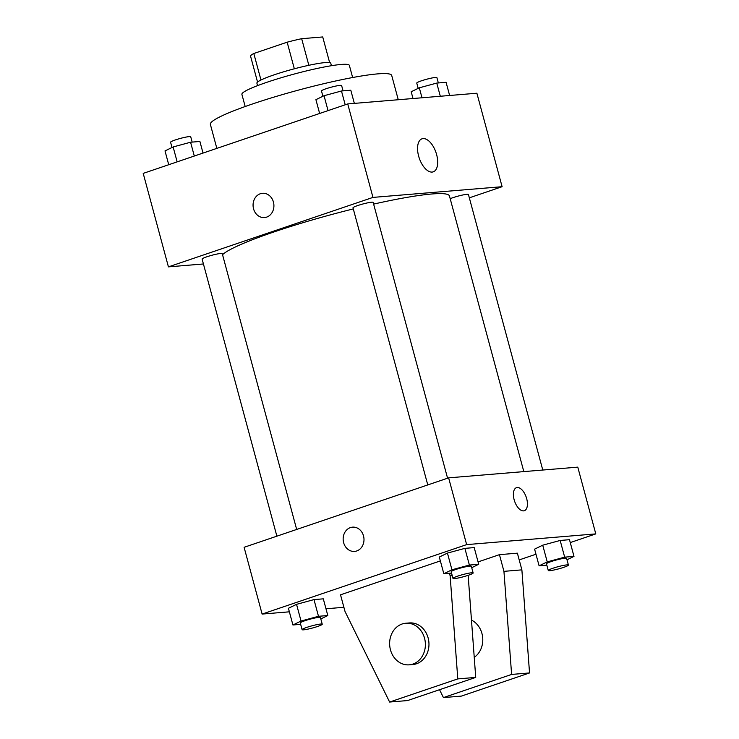 <?xml version="1.0" encoding="UTF-8"?>
<svg xmlns="http://www.w3.org/2000/svg" width="739" height="739" viewBox="0 0 739 739"><rect width="100%" height="100%" fill="white"/><g stroke="black" fill="none" stroke-linecap="round" stroke-linejoin="round"><path stroke-width="1.11" d="M308.847 65.3L301.669 38.696L322.721 36.95L329.64 62.612M260.969 80.015L253.81 53.504A37.375 4.037 164.9 0 0 250.53 56.062L257.551 82.066M253.81 53.504L287.157 42.188A37.375 4.037 164.9 0 1 301.669 38.696M294.334 68.801L287.157 42.188M257.56 85.641L256.895 83.184A38.262 4.138 -15.1 0 1 292.755 69.217A38.262 4.138 -15.1 0 1 330.776 63.249L331.432 65.706M245.182 106.527L241.902 94.389A55.656 6.014 -15.1 0 1 294.067 74.085A55.656 6.014 -15.1 0 1 349.362 65.392L352.642 77.53M216.841 148.382L210.366 124.383A93.918 10.152 -15.1 0 1 298.399 90.121A93.918 10.152 -15.1 0 1 391.707 75.461L398.266 99.737M203.428 263.971L168.427 266.871L143.209 173.388L347.736 103.931L476.886 93.225L502.104 186.699L469.339 197.83M353.297 208.915A118.258 12.785 164.9 0 0 274.28 231.843A118.258 12.785 164.9 0 0 222.541 254.687M523.822 471.611L449.451 195.974A118.258 12.785 164.9 0 0 373.611 204.103M168.427 266.871L372.964 197.405L502.104 186.699M542.777 470.032L468.434 194.496A10.438 1.127 164.9 0 0 463.094 194.92A10.438 1.127 164.9 0 0 452.979 197.655A10.438 1.127 164.9 0 0 450.18 198.708M296.672 529.447L222.254 253.643A10.438 1.127 164.9 0 0 216.915 254.068A10.438 1.127 164.9 0 0 206.8 256.803A10.438 1.127 164.9 0 0 202.107 259.075L276.876 536.172M427.77 484.932L353.002 207.835A10.438 1.127 -15.1 0 1 362.784 204.019A10.438 1.127 -15.1 0 1 373.158 202.394L447.575 478.207M372.964 197.405L347.736 103.931M418.625 156.077A17.45 8.831 -108.8 0 1 422.015 138.812A17.45 8.831 -108.8 0 1 435.982 152.493A17.45 8.831 -108.8 0 1 433.239 171.854A17.45 8.831 -108.8 0 1 418.625 156.077M266.64 217.118A12.175 10.42 85.3 0 1 264.497 217.562A12.175 10.42 85.3 0 1 253.107 206.292A12.175 10.42 85.3 0 1 262.484 193.295A12.175 10.42 85.3 0 1 273.707 203.299A12.175 10.42 85.3 0 1 266.64 217.118M264.497 217.562A12.175 10.42 85.3 0 1 253.107 206.292A12.175 10.42 85.3 0 1 262.484 193.295M289.374 611.818L262.114 614.072L244.101 547.303L448.628 477.847L577.778 467.131L595.791 533.9L570.268 542.574M343.894 607.292L325.991 608.779M535.969 554.222L519.203 559.913M523.563 510.88A12.175 6.161 -108.8 0 1 514.344 500.451A12.175 6.161 -108.8 0 1 516.496 487.666A12.175 6.161 -108.8 0 1 526.242 497.218A12.175 6.161 -108.8 0 1 524.321 510.723A12.175 6.161 -108.8 0 1 523.563 510.88M262.114 614.072L466.642 544.615L448.628 477.847M466.642 544.615L595.791 533.9M524.321 510.723A12.175 6.161 71.2 0 0 526.242 497.218A12.175 6.161 71.2 0 0 516.496 487.666M352.568 527.147A12.175 10.42 -94.7 0 0 343.635 542.657A12.175 10.42 85.3 0 1 352.568 527.147A12.175 10.42 85.3 0 1 363.948 538.417A12.175 10.42 85.3 0 1 354.572 551.414A12.175 10.42 85.3 0 1 343.626 542.657A12.175 10.42 -94.7 0 0 354.581 551.414M542.722 545.188L560.162 540.458L569.483 539.692L560.162 540.458L542.722 545.188L534.602 549.142L542.722 545.188L547.229 561.88L564.67 557.151L573.991 556.384L566.998 559.783M447.446 553.086L464.886 548.366L474.207 547.59L464.886 548.366L447.446 553.086L439.317 557.049L447.446 553.086L451.945 569.778L469.385 565.058L478.706 564.282L471.713 567.691M296.542 604.336L313.983 599.606L323.303 598.839L313.983 599.606L296.542 604.336L288.422 608.289L296.542 604.336L301.05 621.028L318.491 616.298L327.811 615.532L320.818 618.931M478.068 561.917L499.444 554.656L517.383 553.169L521.882 569.861L529.54 672.943L461.367 696.101L443.428 697.588L511.61 674.43L503.943 571.349L499.444 554.656M449.451 573.27L450.134 575.81L457.792 678.901L389.619 702.05L345.03 611.504L340.522 594.812L440.361 560.91M474.244 657.331A20.868 17.856 -94.7 0 0 482.715 638.006A20.868 17.856 -94.7 0 0 471.473 620.086M439.539 689.699L443.428 697.588M468.147 575.339L475.731 677.414L407.558 700.563L389.619 702.05M405.785 623.236L409.369 622.94A20.868 17.856 85.3 0 1 428.888 642.256A20.868 17.856 85.3 0 1 412.824 664.537L409.23 664.832A20.868 17.856 85.3 0 1 390.46 649.821A20.868 17.856 85.3 0 1 405.785 623.236A20.868 17.856 85.3 0 1 425.304 642.551A20.868 17.856 85.3 0 1 409.23 664.832M529.54 672.943L511.61 674.43M475.731 677.414L457.792 678.901M521.882 569.861L503.943 571.349M452.25 575.635L450.134 575.81M319.636 113.473L315.913 99.673L324.033 95.719L341.473 90.989L350.794 90.213L354.351 103.386M328.051 110.619L324.033 95.719M345.205 104.79L341.473 90.989M343.062 90.86L341.621 85.548A10.438 1.127 164.9 0 0 336.291 85.973A10.438 1.127 164.9 0 0 326.167 88.708A10.438 1.127 164.9 0 0 321.474 90.98L322.906 96.264M413.009 98.518L411.189 91.765L419.309 87.812L436.758 83.082L446.079 82.315L449.626 95.479M421.997 97.77L419.309 87.812M440.305 96.255L436.758 83.082M438.338 82.953L436.906 77.641A10.438 1.127 164.9 0 0 431.567 78.066A10.438 1.127 164.9 0 0 421.452 80.81A10.438 1.127 164.9 0 0 416.759 83.082L418.182 88.366M168.732 164.723L165.009 150.913L173.129 146.959L190.579 142.23L199.899 141.463L203.031 153.075M177.157 161.859L173.129 146.959M194.302 156.04L190.579 142.23M192.158 142.1L190.727 136.789A10.438 1.127 164.9 0 0 185.387 137.214A10.438 1.127 164.9 0 0 175.272 139.957A10.438 1.127 164.9 0 0 170.58 142.23L172.002 147.514M451.557 573.094L443.825 573.741L451.945 569.778M473.145 572.965L471.343 566.286A10.438 1.127 164.9 0 0 466.004 566.721A10.438 1.127 164.9 0 0 455.889 569.455A10.438 1.127 164.9 0 0 451.187 571.727L452.989 578.406A10.438 1.127 164.9 0 0 463.362 576.771A10.438 1.127 164.9 0 0 473.145 572.965A10.438 1.127 164.9 0 0 467.805 573.39A10.438 1.127 164.9 0 0 457.69 576.134A10.438 1.127 164.9 0 0 452.989 578.406M443.825 573.741L439.317 557.049M469.385 565.058L464.886 548.366M478.706 564.282L474.207 547.59M546.842 565.196L539.101 565.834L547.229 561.88M568.42 565.067L566.619 558.388A10.438 1.127 164.9 0 0 561.28 558.813A10.438 1.127 164.9 0 0 551.165 561.557A10.438 1.127 164.9 0 0 546.472 563.829L548.273 570.499A10.438 1.127 164.9 0 0 558.638 568.873A10.438 1.127 164.9 0 0 568.42 565.067A10.438 1.127 164.9 0 0 563.081 565.492A10.438 1.127 164.9 0 0 552.966 568.236A10.438 1.127 164.9 0 0 548.273 570.499M539.101 565.834L534.602 549.142M564.67 557.151L560.162 540.458M573.991 556.384L569.483 539.692M300.662 624.344L292.921 624.982L301.05 621.028M322.241 624.215L320.44 617.536A10.438 1.127 164.9 0 0 315.1 617.961A10.438 1.127 164.9 0 0 304.985 620.705A10.438 1.127 164.9 0 0 300.293 622.977L302.094 629.646A10.438 1.127 164.9 0 0 312.458 628.021A10.438 1.127 164.9 0 0 322.241 624.215A10.438 1.127 164.9 0 0 316.902 624.64A10.438 1.127 164.9 0 0 306.787 627.383A10.438 1.127 164.9 0 0 302.094 629.646M292.921 624.982L288.422 608.289M318.491 616.298L313.983 599.606M327.811 615.532L323.303 598.839"/></g></svg>
